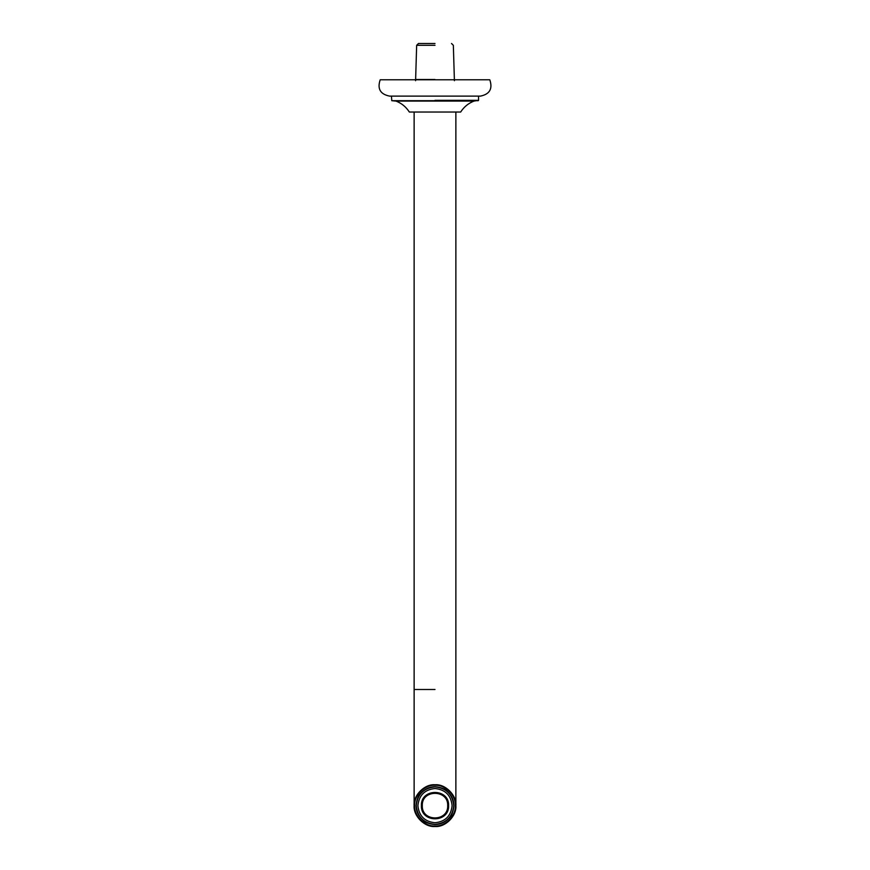 <?xml version="1.0" encoding="UTF-8"?>
<svg xmlns="http://www.w3.org/2000/svg" width="870" height="870" viewBox="0 0 870 870"><rect width="100%" height="100%" fill="white"/><g stroke="black" fill="none" stroke-linecap="round" stroke-linejoin="round"><path stroke-width="1.3" d="M435 826.5C445.32 827.435 456.804 815.951 455.869 805.631C456.804 795.31 445.32 783.826 435 784.762C424.68 783.826 413.196 795.31 414.131 805.631C413.196 815.951 424.68 827.435 435 826.5M435 825.956C424.941 826.859 413.772 815.69 414.675 805.631C413.772 795.571 424.941 784.403 435 785.305C445.059 784.403 456.228 795.571 455.325 805.631C456.228 815.69 445.059 826.859 435 825.956M447.702 805.631C448.398 822.009 421.602 822.009 422.298 805.631C421.602 789.253 448.398 789.253 447.702 805.631M448.605 805.631C449.355 788.079 420.645 788.079 421.395 805.631C420.645 823.183 449.355 823.183 448.605 805.631M452.106 805.631C451.019 815.951 445.32 821.661 435 822.748C424.68 821.661 418.981 815.951 417.894 805.631C418.981 795.31 424.68 789.612 435 788.524C445.32 789.612 451.019 795.31 452.106 805.631M453.748 805.631C452.552 794.332 446.299 788.079 435 786.882C423.701 788.079 417.448 794.332 416.251 805.631C417.448 816.941 423.701 823.183 435 824.379C446.299 823.183 452.552 816.941 453.748 805.631M425.191 821.954C435.652 826.837 444.363 824.662 451.323 815.44C456.206 804.978 454.031 796.268 444.809 789.307C434.347 784.435 425.637 786.6 418.677 795.822C413.794 806.283 415.969 814.994 425.191 821.954C435.652 826.837 444.363 824.662 451.323 815.44C456.206 804.978 454.031 796.268 444.809 789.307C434.347 784.435 425.637 786.6 418.677 795.822C413.794 806.283 415.969 814.994 425.191 821.954M435 45.316L416.654 45.316L435 45.316M435 43.5L418.47 43.5L435 43.5M435 79.518L415.588 79.518L435 79.518M435 79.79L489.799 79.79C492.844 88.816 489.701 94.254 480.36 96.124L389.64 96.124C380.288 94.264 377.145 88.816 380.201 79.79L435 79.79M478.554 96.124L478.554 100.333L474.009 101.072L395.991 101.072C401.625 103.28 406.072 106.934 409.335 112.034L460.665 112.034C463.928 106.934 468.375 103.28 474.009 101.072M435 689.497L414.131 689.497L435 689.497M435 100.333L478.554 100.333M391.446 96.124L391.783 100.692L478.217 100.692M460.665 112.034L409.335 112.034M414.131 805.631L414.131 112.458M455.869 805.631L455.869 112.458M415.588 80.703L416.654 45.316L418.47 43.5M451.53 43.5L453.346 45.316L454.412 80.703M391.772 100.692L395.98 101.072"/></g></svg>
